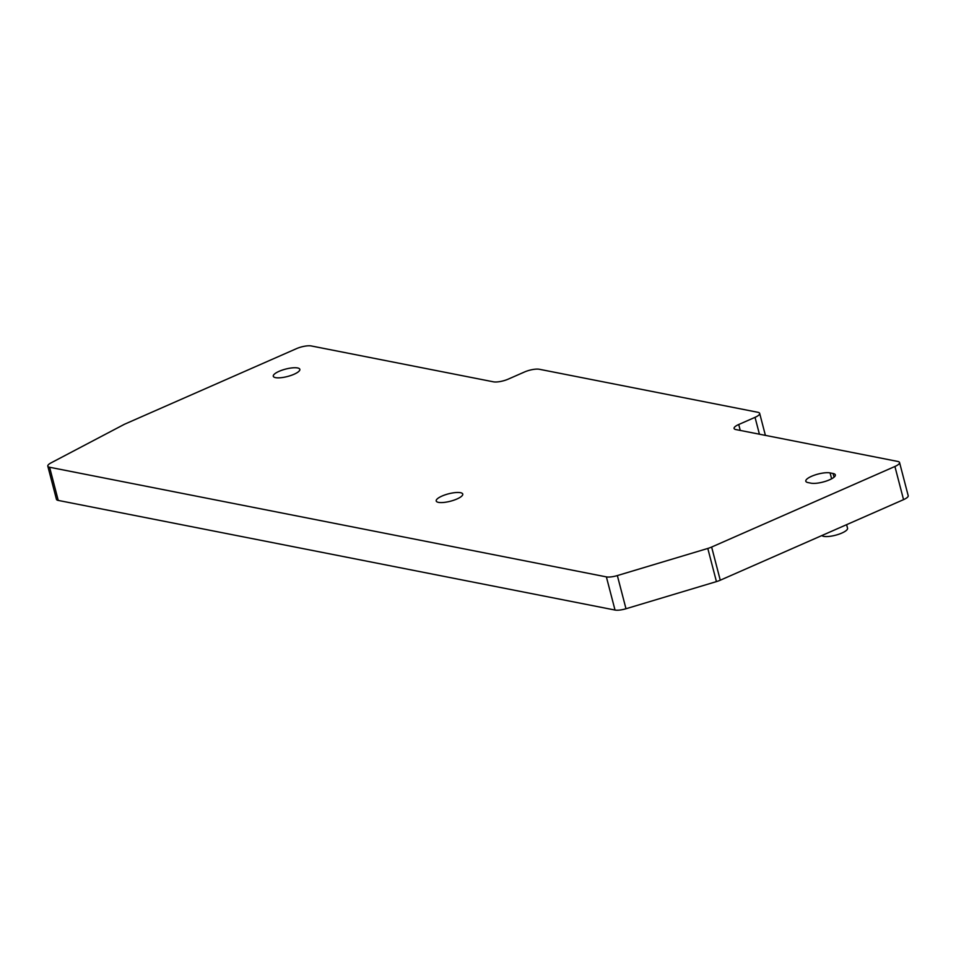 <?xml version="1.0" encoding="UTF-8"?>
<svg xmlns="http://www.w3.org/2000/svg" width="956" height="956" viewBox="0 0 956 956"><rect width="100%" height="100%" fill="white"/><g stroke="black" fill="none" stroke-linecap="round" stroke-linejoin="round"><path stroke-width="1.43" d="M738.725 424.512A10.982 3.059 165.4 0 0 734.077 428.455A10.982 3.059 165.4 0 0 735.893 429.567L897.756 461.437A10.982 3.059 165.4 0 1 899.56 462.537L908.2 495.698A10.982 3.059 165.4 0 1 903.551 499.641L720.262 580.208A10.982 3.059 165.4 0 1 716.438 581.606L625.989 608.745A10.982 3.059 165.4 0 1 615.019 610.048L58.244 500.418A10.982 3.059 165.4 0 1 56.44 499.307L47.8 466.146A10.982 3.059 165.4 0 1 51.003 462.895L124.435 424.273L296.468 348.653A10.982 3.059 165.4 0 1 311.262 345.953L493.451 381.826A10.982 3.059 165.4 0 0 508.245 379.126L524.557 371.968A10.982 3.059 165.4 0 1 539.351 369.267L757.869 412.287A10.982 3.059 165.4 0 1 759.673 413.398A10.982 3.059 165.4 0 1 755.037 417.342L738.725 424.512L740.267 430.427M830.095 472.909A13.719 3.824 165.4 0 0 814.715 475.072A13.719 3.824 165.4 0 0 805.8 481.203A13.719 3.824 165.4 0 0 808.059 482.589L811.047 483.186A13.719 3.824 165.4 0 0 826.438 481.011A13.719 3.824 165.4 0 0 835.341 474.881A13.719 3.824 165.4 0 0 833.082 473.495L830.095 472.909L831.624 478.789M456.944 498.996A13.719 3.824 165.4 0 1 436.199 500.98A13.719 3.824 165.4 0 1 442.007 496.056A13.719 3.824 165.4 0 1 462.752 494.061A13.719 3.824 165.4 0 1 456.944 498.996M899.56 462.537A10.982 3.059 165.4 0 1 894.912 466.48L711.634 547.047A10.982 3.059 165.4 0 1 707.798 548.445L617.349 575.572A10.982 3.059 165.4 0 1 606.379 576.886L49.604 467.257A10.982 3.059 165.4 0 1 47.8 466.146M294.042 374.262A13.719 3.824 165.4 0 1 273.285 376.258A13.719 3.824 165.4 0 1 279.092 371.322A13.719 3.824 165.4 0 1 299.837 369.339A13.719 3.824 165.4 0 1 294.042 374.262M821.849 535.563A13.444 3.74 -14.6 0 0 832.999 535.814A13.444 3.74 -14.6 0 0 846.132 530.604A13.444 3.74 -14.6 0 0 847.542 528.226L846.61 524.677M833.082 473.495L834.05 477.187M606.379 576.886L615.019 610.048M49.604 467.257L58.244 500.418M755.037 417.342L759.423 434.191M894.912 466.48L903.551 499.641M711.634 547.047L720.262 580.208M707.798 548.445L716.438 581.606M617.349 575.572L625.989 608.745M759.673 413.398L765.398 435.374"/></g></svg>
